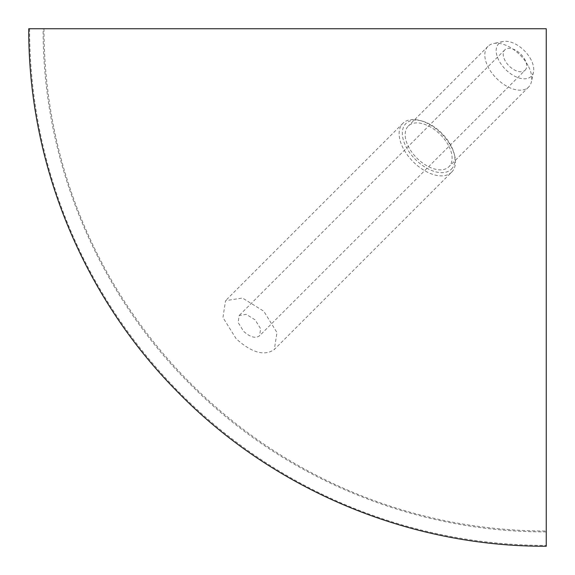 <?xml version="1.0" encoding="UTF-8"?>
<svg xmlns="http://www.w3.org/2000/svg" width="575" height="575" viewBox="0 0 575 575"><rect width="100%" height="100%" fill="white"/><g stroke="black" fill="none" stroke-linecap="round" stroke-linejoin="round"><path stroke-width="0.43" stroke-dasharray="2.88 2.16" d="M531.207 60.059A23 13.283 -135 0 0 503.046 41.522A23 13.283 -135 0 0 505.554 69.446A23 13.283 -135 0 0 533.478 71.954A23 13.283 -135 0 0 531.207 60.059M528.633 66.7A28.75 16.596 45 0 1 531.473 81.564A28.75 16.596 45 0 1 528.633 87.026A28.75 16.596 45 0 1 496.563 78.437A28.75 16.596 45 0 1 487.974 46.367A28.75 16.596 45 0 1 493.436 43.528A28.75 16.596 45 0 1 528.633 66.7M448.96 146.373A28.75 16.596 45 0 1 448.96 166.7A28.75 16.596 45 0 1 416.889 158.111A28.75 16.596 45 0 1 408.3 126.04A28.75 16.596 45 0 1 448.96 146.373M525.104 70.222A14.375 8.302 -135 0 0 520.813 54.187A14.375 8.302 -135 0 0 504.778 49.896A14.375 8.302 -135 0 0 509.076 65.924A14.375 8.302 -135 0 0 525.104 70.222L259.541 335.786C255.458 338.675 250.154 337.202 243.642 331.358L238.129 322.489L239.214 315.459L246.258 314.367L255.135 319.865L260.64 328.742L259.541 335.786M451.698 172.097A34.5 19.917 45 0 1 413.217 161.783A34.5 19.917 45 0 1 402.902 123.302A34.5 19.917 45 0 1 420.009 120.491A34.5 19.917 45 0 1 454.509 154.991A34.5 19.917 45 0 1 451.698 172.097L274.332 349.456L276.97 332.544L263.781 311.219L242.456 298.03L225.544 300.668L222.956 317.529L236.196 338.804C251.828 352.827 264.543 356.378 274.332 349.456M451.397 169.143A32.2 18.594 -135 0 0 454.027 153.173A32.2 18.594 -135 0 0 421.827 120.973A32.2 18.594 -135 0 0 407.768 149.802A32.2 18.594 -135 0 0 451.397 169.143M28.75 28.75L546.25 28.75L546.25 546.25M43.995 28.75A502.255 502.255 0 0 0 546.25 531.005M29.598 28.75A516.652 516.652 0 0 0 546.25 545.402M503.046 41.522L493.436 43.528M533.478 71.954L531.473 81.564M487.974 46.367L408.3 126.04M528.633 87.026L448.96 166.7M421.827 120.973L420.009 120.491M454.027 153.173L454.509 154.991M402.902 123.302L225.544 300.668M504.778 49.896L239.214 315.459M546.25 531.875C415.754 532.385 286.127 479.327 193.444 387.449C98.016 294.371 42.572 162.042 43.125 28.75"/><path stroke-width="0.86" d="M546.25 546.25L546.25 28.75L28.75 28.75C28.225 162.977 82.8 296.305 177.301 391.632C273.046 489.792 409.148 546.825 546.25 546.25"/></g></svg>
